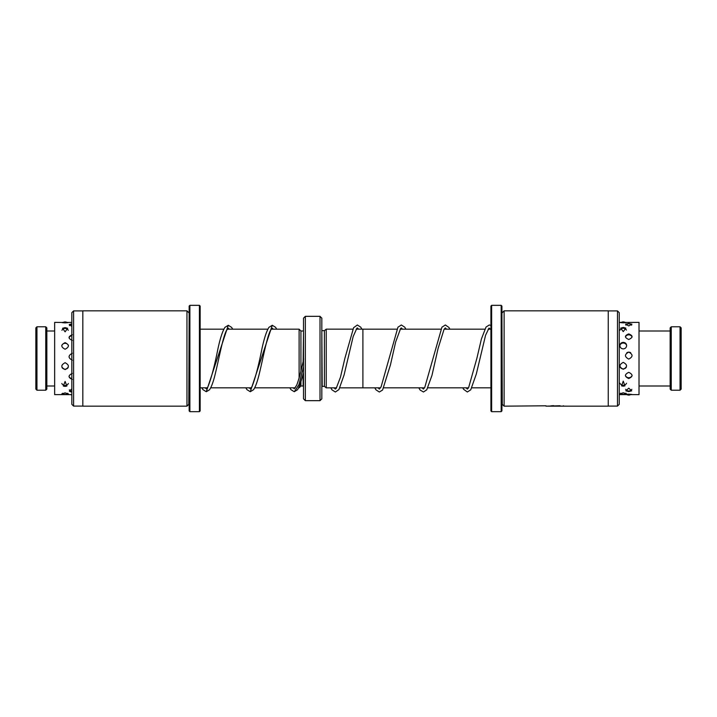 <?xml version="1.0" encoding="UTF-8"?>
<svg xmlns="http://www.w3.org/2000/svg" width="717" height="717" viewBox="0 0 717 717"><rect width="100%" height="100%" fill="white"/><g stroke="black" fill="none" stroke-linecap="round" stroke-linejoin="round"><path stroke-width="1.08" d="M326.235 387.834L324.398 386.364L324.398 330.636L326.235 329.166L326.235 387.852L336.533 387.852M356.161 329.148L362.901 329.148L362.901 387.852L380.548 387.834M303.139 374.319L303.139 385.997L300.934 385.997L299.106 387.834L299.106 387.01M299.106 378.056L299.106 329.166L271.241 329.166M300.934 385.997L300.934 382.134M300.934 370.985L300.934 331.003L299.106 329.166M320.006 316.331L321.834 318.169L321.834 398.831L320.006 400.669L320.006 316.331L305.334 316.331L305.334 400.669L303.506 398.831L303.506 318.169L305.334 316.331M71.825 394.619L54.653 394.619L54.653 322.381L61.752 322.462M71.825 388.82L69.361 391.267L71.117 391.939M72.354 373.369C67.998 375.493 67.998 377.518 72.354 379.454M72.354 353.212C67.998 355.551 67.998 357.891 72.354 360.23M72.354 334.74C67.998 336.542 67.998 338.442 72.354 340.458M71.825 323.824L69.208 324.514L71.825 326.387M65.731 394.359L68.402 393.929L65.104 392.871L61.805 393.929L63.822 394.332M65.104 386.4L66.86 386.06L65.104 381.426L63.347 386.06L65.104 386.4M65.104 369.569C69.459 367.319 69.459 365.034 65.104 362.712C60.739 365.043 60.739 367.328 65.104 369.569M65.104 349.233C69.468 346.974 69.468 344.778 65.104 342.654C60.748 344.778 60.748 346.974 65.104 349.233M65.104 331.837L67.658 328.287L65.104 327.624L62.549 328.287L65.104 331.837M65.104 322.901C69.459 322.542 69.459 322.381 65.104 322.399C60.739 322.381 60.739 322.542 65.104 322.901M68.456 322.462L71.825 322.381M63.311 322.39L62.836 322.381M623.665 394.323L626.55 393.866L623.252 392.773L619.963 393.866L622.069 394.296M623.252 381.166L621.576 385.88L623.252 386.185L624.928 385.88L623.252 381.166M623.252 362.372C618.896 364.711 618.896 366.996 623.252 369.255C627.617 366.996 627.617 364.702 623.252 362.372M619.891 345.594C620.071 347.557 621.191 348.668 623.252 348.91C625.314 348.668 626.434 347.566 626.613 345.594C626.461 343.64 625.341 342.556 623.252 342.35C621.164 342.556 620.053 343.64 619.891 345.594M623.252 327.454L620.662 328.126L623.252 331.613L625.842 328.126L623.252 327.454M621.424 322.39L619.9 322.444M623.252 322.408C618.896 322.363 618.896 322.516 623.252 322.847C627.617 322.516 627.617 322.363 623.252 322.408M628.755 394.162C633.111 394.493 633.111 394.637 628.755 394.592C624.39 394.637 624.39 394.493 628.755 394.162M628.755 391.59L631.686 390.837L628.755 388.166L625.824 390.837L628.755 391.59M628.755 378.531C633.111 376.542 633.111 374.48 628.755 372.329C624.39 374.489 624.39 376.55 628.755 378.531M619.237 355.731L619.237 353.875M628.755 359.1C633.12 356.752 633.12 354.422 628.755 352.101C624.39 354.422 624.39 356.752 628.755 359.1M628.755 339.491C633.111 337.519 633.111 335.655 628.755 333.907C624.39 335.655 624.39 337.519 628.755 339.491M628.755 325.912L631.937 324.183L628.755 323.51L625.574 324.183L628.755 325.912M626.613 322.444L639.017 322.381L639.017 394.619L631.354 394.619M36.952 390.218L35.85 389.116L35.85 327.884L36.952 326.782L36.952 390.218L45.754 390.218L45.754 326.782L36.952 326.782M45.754 326.782L46.847 327.884L46.847 389.116L45.754 390.218M680.048 326.782L681.15 327.884L681.15 389.116L680.048 390.218L680.048 326.782L671.246 326.782L671.246 390.218L680.048 390.218M671.246 390.218L670.153 389.116L670.153 327.884L671.246 326.782M73.591 406.091L71.825 404.334L71.825 312.666L73.591 310.909L73.591 406.091L82.822 406.091M189.154 312.666L188.786 404.334L186.958 406.163L186.958 310.837L82.822 310.837L82.822 406.163L186.958 406.163M189.888 411.666L189.154 410.931L189.154 306.069L189.888 305.334L189.888 411.666L199.425 411.666L199.425 305.334L189.888 305.334M199.425 305.334L200.151 306.069L200.151 410.931L199.425 411.666M617.48 406.091L617.48 310.909L619.237 312.666L619.237 404.334L617.48 406.091L608.24 406.091M545.995 405.795L504.114 406.163L502.276 404.334L501.918 312.666M504.114 406.163L504.114 310.837L608.24 310.837L608.24 406.163L545.978 406.163L560.102 405.75M501.183 305.334L501.918 306.069L501.918 410.931L501.183 411.666L501.183 305.334L491.647 305.334L491.647 411.666L490.912 410.931L490.912 306.069L491.647 305.334M553.632 405.921C552.224 405.992 552.224 406.046 553.632 406.091L565.623 406.163L553.632 406.163C549.392 406.118 549.392 405.947 553.632 405.652L553.632 405.921C552.224 405.992 552.224 406.046 553.632 406.091L553.632 406.163C549.392 406.118 549.392 405.947 553.632 405.652M563.472 405.795L562.845 406.091M324.398 386.364L322.202 386.364L321.834 330.6M303.139 361.377L303.506 330.967M303.506 366.808L298.89 384.769L294.275 391.724L290.941 389.663L289.838 387.834M249.238 387.834L250.287 388.793L252.008 386.66C255.252 378.424 258.541 365.867 261.902 348.982C264.134 338.514 266.482 331.299 268.938 327.346L272.281 325.276L250.287 391.724L246.944 389.654L245.841 387.834M205.25 387.834L206.29 388.793L207.787 387.081C211.085 379.105 214.455 366.396 217.905 348.964C220.137 338.505 222.485 331.299 224.941 327.346L228.284 325.276L206.29 391.724L202.947 389.654L201.844 387.834M490.912 387.834L471.894 387.834M468.542 387.834L427.897 387.834M424.545 387.834L383.9 387.834M339.885 387.852L362.901 387.852M295.314 387.834L254.705 387.834M251.317 387.834L210.708 387.834M207.321 387.834L200.151 387.834M320.006 400.669L305.334 400.669M303.139 331.003L300.934 331.003M267.835 329.166L227.244 329.166M223.838 329.166L200.151 329.166M324.398 330.636L322.202 330.636M326.235 329.148L352.809 329.148M490.912 329.166L488.143 329.166M484.791 329.166L444.146 329.166M440.794 329.166L400.149 329.166M396.797 329.166L362.901 329.166M67.425 322.749A3.666 3.666 0 0 0 62.782 322.749M68.285 330.277A3.666 3.666 0 0 0 61.922 330.277M68.438 345.451A3.666 3.666 0 0 0 61.77 345.451M61.994 367.471A3.666 3.666 0 0 0 68.205 367.48M61.823 383.487A3.666 3.666 0 0 0 68.384 383.487M62.442 393.266A3.666 3.666 0 0 0 67.765 393.266M71.825 324.218A3.666 3.666 0 0 0 69.432 325.635M71.825 335.69A3.666 3.666 0 0 0 69.02 337.806M69.002 376.425A3.666 3.666 0 0 0 71.825 378.585M69.316 389.851A3.666 3.666 0 0 0 71.825 391.437M70.678 394.619A3.666 3.666 0 0 0 71.825 394.977M626.156 394.619L619.237 394.619M620.68 322.381L619.237 322.381M625.547 322.704A3.666 3.666 0 0 0 620.958 322.704M631.632 325.213A3.666 3.666 0 0 0 625.878 325.213M632.089 336.963A3.666 3.666 0 0 0 625.421 336.963M630.718 352.755A3.666 3.666 0 0 0 626.801 352.755M625.394 375.52A3.666 3.666 0 0 0 632.116 375.52M625.681 389.313A3.666 3.666 0 0 0 631.829 389.313M626.918 394.61A3.666 3.666 0 0 0 630.593 394.61M626.434 330.08A3.666 3.666 0 0 0 620.08 330.08M626.586 345.173A3.666 3.666 0 0 0 619.918 345.173M620.169 367.212A3.666 3.666 0 0 0 626.335 367.221M619.972 383.254A3.666 3.666 0 0 0 626.541 383.254M620.572 393.185A3.666 3.666 0 0 0 625.932 393.185M54.653 331.003L46.847 331.003M54.653 385.997L46.847 385.997M273.311 329.166L272.281 328.207L270.632 330.161C267.056 336.488 263.211 357.55 259.5 372.867C257.636 380.906 255.664 386.517 253.585 389.698L250.287 391.724M229.315 329.166L228.293 328.207L226.384 330.636C222.862 337.474 219.133 357.908 215.503 372.858C213.612 381.032 211.605 386.687 209.489 389.824L206.29 391.724M293.235 387.834L294.275 388.793L296.748 385.065C299.025 379.024 301.319 370.348 303.649 359.056M294.275 391.724L297.591 389.69L299.894 385.119L303.506 372.849M272.281 325.276L275.588 327.31L276.708 329.166M228.284 325.276L231.672 327.427L232.711 329.166M361.888 329.148L360.732 327.167L357.344 324.998L353.589 327.723L344.895 358.267L340.476 377.151L336.237 388.282L335.341 389.071L334.167 387.852M358.536 329.148L357.353 327.929L356.923 328.198L353.176 336.506L344.07 375L338.908 389.591L335.341 392.011L331.944 389.806L330.815 387.852M405.894 329.166L404.738 327.167L401.341 324.998L397.944 327.194L381.068 386.929L379.347 389.071L378.146 387.834M402.542 329.166L401.314 327.938L400.633 328.494L395.659 341.946L390.46 364.828L382.582 390.03L379.329 392.011L375.941 389.806L374.794 387.834M449.891 329.166L448.896 327.409L445.338 324.989L441.932 327.194L424.742 387.512L423.353 389.071L422.143 387.834M446.548 329.166L445.329 327.929L444.074 329.273L438.087 348.426L431.975 375.376L426.74 389.824L423.46 392.002L420.09 390.012L418.791 387.834M490.912 325.419L489.29 324.989L486.045 327.042L481.394 339.024L476.913 358.186L468.586 387.763L467.35 389.071L466.14 387.834M490.545 329.166L489.03 328.09L485.588 335.189L476.312 374.014L470.728 389.833L467.341 392.002L463.585 389.277L462.797 387.834M639.017 385.997L670.153 385.997M639.017 331.003L670.153 331.003M188.786 312.666L186.958 310.837M82.822 310.909L73.591 310.909M501.183 411.666L491.647 411.666M502.276 312.666L504.114 310.837M608.24 310.909L617.48 310.909"/></g></svg>

